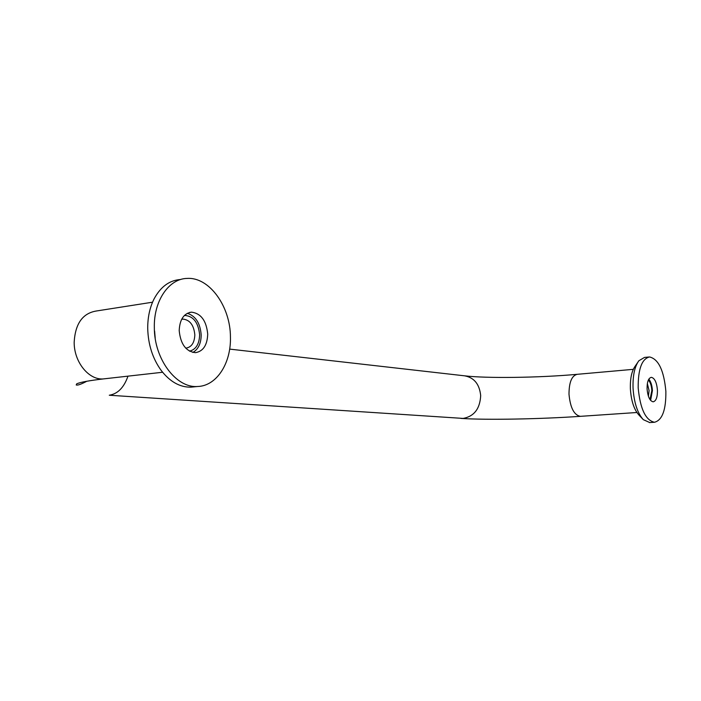 <?xml version="1.0" encoding="UTF-8"?>
<svg xmlns="http://www.w3.org/2000/svg" width="701" height="701" viewBox="0 0 701 701"><rect width="100%" height="100%" fill="white"/><g stroke="black" fill="none" stroke-linecap="round" stroke-linejoin="round"><path stroke-width="1.05" d="M181.638 319.332L183.119 319.104C189.989 319.989 193.888 325.238 194.825 334.868C194.484 342.798 191.522 347.223 185.914 348.134L185.721 348.143M184.433 315.424C193.274 315.932 198.348 322.407 199.636 334.833C199.312 344.112 195.938 349.545 189.498 351.148M647.347 383.561L649.073 390.571L648.407 396.267M648.372 380.021C650.353 382.194 651.518 385.699 651.842 390.527L650.002 399.605M187.307 313.294C195.64 315.993 200.267 323.231 201.187 335.025C201.056 343.525 198.278 349.326 192.845 352.445M179.202 330.609C179.719 319.507 183.82 313.356 191.496 312.155C201.012 313.408 206.418 320.743 207.715 334.158C207.268 345.225 203.159 351.394 195.395 352.664C185.949 351.49 180.551 344.13 179.202 330.609M194.265 386.829L190.909 387.162C179.85 387.338 169.914 381.721 161.09 370.312C152.608 358.474 148.148 344.515 147.718 328.436C147.666 317.22 149.821 307.301 154.194 298.687C160.766 286.639 169.546 280.251 180.551 279.515M230.436 336.988C231.216 363.223 216.609 386.146 197.48 386.496C176.293 388.249 154.159 359.07 154.334 327.507C153.694 300.641 168.959 278.674 187.079 278.42C209.319 276.851 230.445 306.495 230.436 336.988M155.219 338.303L154.597 330.995M648.837 379.127C650.887 381.686 652.088 385.506 652.421 390.597L650.616 400.411M647.067 388.915C647.005 381.905 648.425 378.049 651.325 377.331C654.673 378.093 656.714 382.387 657.442 390.212C657.52 397.195 656.101 401.068 653.183 401.813C649.845 401.077 647.812 396.775 647.067 388.915M649.757 422.563L643.299 419.654C637.454 413.117 634.037 402.637 633.056 388.214C632.688 375.754 634.624 366.597 638.856 360.761L644.491 357.422L648.898 357.011M642.677 418.996L638.9 415.001C634.028 409.55 631.189 400.858 630.383 388.915C630.076 378.593 631.689 370.987 635.22 366.115L637.586 362.636M665.862 391.254C666.099 409.857 662.305 420.197 654.489 422.265C645.621 420.355 640.179 408.867 638.182 387.811C638.059 369.085 641.844 358.798 649.538 356.958C658.502 359.043 663.943 370.478 665.862 391.254M127.976 376.148C124.007 387.504 117.777 393.866 109.286 395.233L463.186 418.418C474.165 416.341 479.992 408.736 480.684 395.592C479.493 384.13 474.104 377.541 464.518 375.815C486.126 378.461 538.859 377.83 577.282 374.308L633.292 369.339M105.825 378.636L103.222 378.934C88.685 380.135 73.92 361.865 74.175 342.132C75.296 323.485 82.797 313.084 96.677 310.946L152.546 302.201M580.656 416.315L580.384 416.341C574.075 415.132 570.281 407.772 569.002 394.251C569.028 382.211 571.788 375.561 577.282 374.308M460.855 418.401L461.354 418.436C486.923 420.127 539.726 419.11 580.384 416.341L636.876 412.503M86.81 381.248C81.027 384.314 77.496 385.55 76.207 384.945L76.768 383.771C80.65 382.159 89.465 380.547 103.222 378.934L162.597 372.257M181.717 319.305L183.119 319.104M464.518 375.815L229.656 349.107M189.498 312.453L191.496 312.155M190.909 387.162L197.48 386.496M649.424 422.58L654.489 422.265"/></g></svg>
